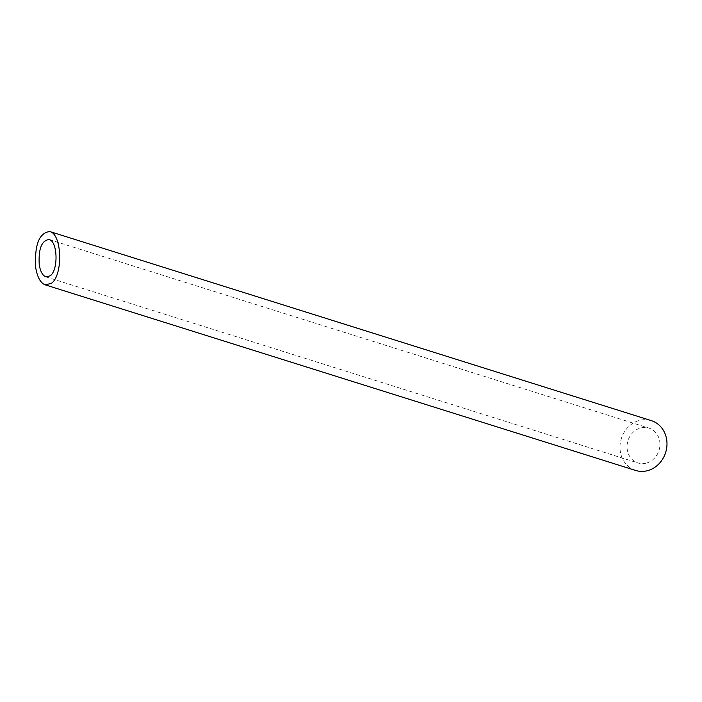 <?xml version="1.0" encoding="UTF-8"?>
<svg xmlns="http://www.w3.org/2000/svg" width="702" height="702" viewBox="0 0 702 702"><rect width="100%" height="100%" fill="white"/><g stroke="black" fill="none" stroke-linecap="round" stroke-linejoin="round"><path stroke-width="0.53" stroke-dasharray="3.51 2.63" d="M646.182 463.162A18.278 16.26 107.5 0 1 638.004 462.978A18.278 16.26 107.5 0 1 627.974 440.663A18.278 16.26 107.5 0 1 648.973 428.106A18.278 16.26 107.5 0 1 659.88 445.91A18.278 16.26 107.5 0 1 646.182 463.162M635.652 470.454A26.114 23.227 107.5 0 1 621.331 438.575A26.114 23.227 107.5 0 1 651.316 420.63M45.876 276.851L638.004 462.978M49.14 239.549L648.973 428.106"/><path stroke-width="1.05" d="M39.251 264.865C40.409 271.56 42.611 275.553 45.876 276.851L50.202 275.825C58.538 270.051 57.696 241.304 49.14 239.549C41.646 240.391 38.347 248.833 39.251 264.865M49.833 231.555L651.316 420.63A26.114 23.227 107.5 0 1 666.9 446.068A26.114 23.227 107.5 0 1 647.341 470.717A26.114 23.227 107.5 0 1 635.652 470.454L45.182 284.845L51.36 283.38C63.268 275.14 62.057 234.073 49.833 231.555C39.128 232.766 34.424 244.814 35.714 267.716C37.364 277.281 40.514 282.994 45.182 284.845"/></g></svg>
